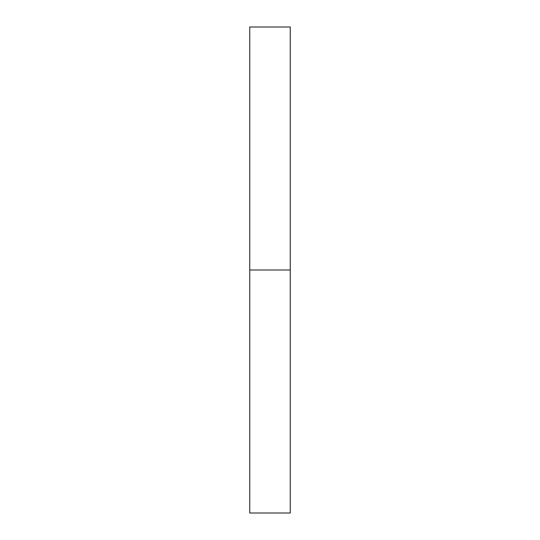 <?xml version="1.0" encoding="UTF-8"?>
<svg xmlns="http://www.w3.org/2000/svg" width="540" height="540" viewBox="0 0 540 540"><rect width="100%" height="100%" fill="white"/><g stroke="black" fill="none" stroke-linecap="round" stroke-linejoin="round"><path stroke-width="0.81" d="M290.25 270L290.25 513L249.75 513L249.75 27L290.25 27L290.25 270L249.75 270"/></g></svg>
